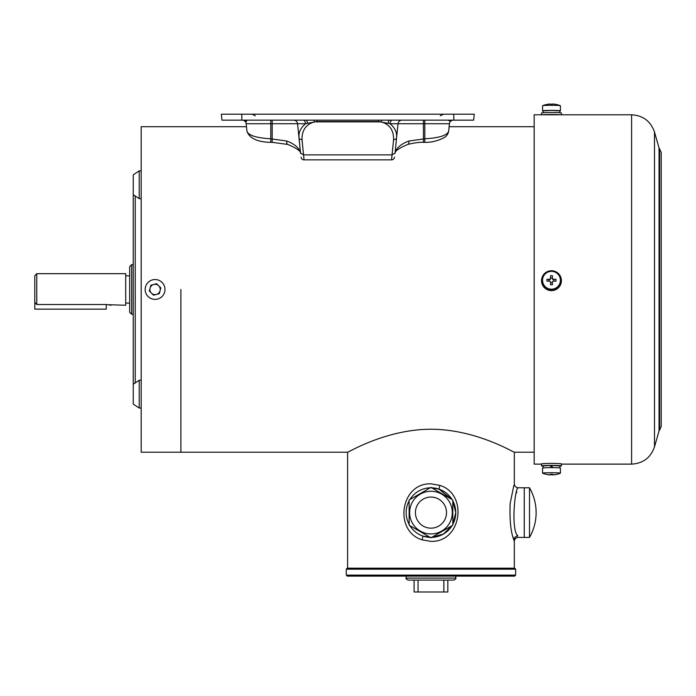 <?xml version="1.0" encoding="UTF-8"?>
<svg xmlns="http://www.w3.org/2000/svg" width="696" height="696" viewBox="0 0 696 696"><rect width="100%" height="100%" fill="white"/><g stroke="black" fill="none" stroke-linecap="round" stroke-linejoin="round"><path stroke-width="1.04" d="M180.882 289.458L180.882 452.209L180.882 289.458M133.249 384.236L139.2 380.26L139.2 408.047L133.249 404.08L133.249 194.689L139.2 198.656L141.184 198.656M135.233 196.011L135.233 382.913M146.143 452.209L141.184 452.209L141.184 126.707L246.471 126.707L246.245 124.523M129.674 312.286L129.674 266.638L131.657 264.645L131.657 314.27L129.674 312.286M34.8 275.668L36.784 273.676L36.784 304.509L34.8 302.412L34.8 275.668M108.889 304.744L125.706 305.24L125.706 273.676L36.784 273.676M110.986 305.24L106.253 304.509L36.784 304.509M129.674 275.842L125.706 275.842M129.674 303.073L125.706 303.073M133.249 264.645L131.657 264.645M133.249 314.27L131.657 314.27M551.641 463.405L547.082 463.458M561.402 464.119L631.594 464.119L631.594 114.796L534.171 114.796L534.171 464.119L541.558 464.119M534.171 452.209L514.327 452.209L514.327 483.824C514.562 486.234 515.884 487.557 518.294 487.792C515.179 486.2 510.586 528.925 517.798 536.085L517.485 535.215M514.292 541.27L513.848 539.835C510.812 532.483 509.568 520.434 510.125 503.678L513.848 485.373M516.571 492.759L516.797 492.046M518.294 487.792L524.253 487.792L524.253 537.416L524.253 487.792L529.508 487.792L529.508 537.416L518.294 537.416C515.884 537.651 514.562 538.974 514.327 541.384L514.327 568.18M409.84 499.589A24.812 24.812 0 0 1 430.25 487.8L426.587 488.183M422.089 539.835C393.414 531.091 400.391 482.754 430.963 483.824L439.846 485.373C468.504 494.108 461.535 542.462 430.963 541.384L422.089 539.835L422.95 536.085L430.963 537.416M431.677 487.8A24.812 24.812 0 0 1 452.087 499.589L438.993 489.131L430.963 487.792M431.677 537.399L443.422 534.058L452.087 525.619A24.812 24.812 0 0 1 431.677 537.399M452.8 524.384L455.776 512.621L452.8 500.815A24.812 24.812 0 0 1 452.8 524.384M513.082 537.155L513.222 537.669M513.831 539.783L514.144 540.818M506.279 448.241L507.749 448.946M430.963 429.241C476.429 429.275 514.701 453.113 514.327 452.209C514.692 453.131 476.49 429.275 430.963 429.241C385.54 429.267 347.182 453.122 347.6 452.209C347.173 453.113 385.723 429.223 430.963 429.241M409.135 500.815A24.812 24.812 0 0 0 409.135 524.384M409.84 525.619A24.812 24.812 0 0 0 430.25 537.399M453.792 580.09L408.143 580.09C406.255 579.168 405.594 578.507 406.151 578.098L455.776 578.098C456.28 578.585 455.619 579.246 453.792 580.09M514.657 576.114L515.649 575.122L346.277 575.122L347.269 576.114L514.657 576.114L455.776 576.114L455.776 578.098M430.963 568.18L514.657 568.18L515.649 569.171L346.277 569.171L347.269 568.18L430.963 568.18M430.963 576.114L406.151 576.114L406.151 578.098M447.832 580.09L447.832 591.992L414.094 591.992L414.094 580.09M418.061 580.09L418.061 591.992M443.865 591.992L443.865 580.09M452.8 519.799L452.8 508.985M452.8 507.184L452.8 499.998L430.963 487.391L409.135 499.998L409.135 525.21L430.963 537.817L452.8 525.21L452.8 499.998M409.135 503.591L409.135 505.392M409.135 510.786L409.135 514.388M409.135 521.608L409.135 523.409M532.014 532.449L532.014 532.449A49.616 49.616 0 0 1 529.508 537.416M532.014 492.759L532.014 492.759A49.616 49.616 0 0 0 529.508 487.792M531.979 492.759A49.59 49.59 0 0 1 531.979 532.449M430.963 497.048A15.556 15.556 0 0 0 415.416 512.604A15.556 15.556 0 0 0 430.963 528.16A15.556 15.556 0 0 0 446.519 512.604A15.556 15.556 0 0 0 430.963 497.048M430.963 491.263A21.332 21.332 0 0 1 452.304 512.604A21.332 21.332 0 0 1 430.963 533.936A21.332 21.332 0 0 1 409.631 512.604A21.332 21.332 0 0 1 430.963 491.263A21.332 21.332 0 0 1 452.304 512.604A21.332 21.332 0 0 1 430.963 533.936M34.8 302.412L34.8 309.146L106.253 309.146L106.253 304.509M164.656 452.209L145.151 452.209L164.656 452.209M149.327 452.209L160.828 452.209M151.406 293.086A5.159 5.159 180 0 1 153.729 284.473A5.159 5.159 180 0 1 160.071 290.754M160.054 290.798A5.159 5.159 180 0 1 156.461 294.425M156.382 294.452A5.159 5.159 180 0 1 151.458 293.138M164.656 286.865A9.927 9.927 0 0 0 145.151 289.458A9.927 9.927 0 0 0 156.382 299.289A9.927 9.927 0 0 0 164.656 286.865M150.084 288.127L149.327 291.006L153.546 295.217L159.297 293.66L160.828 287.9L156.6 283.698L150.849 285.256L150.084 288.127M160.828 287.9L156.6 283.698L150.849 285.247L149.327 291.006M550.405 104.008A23.821 23.821 0 0 0 542.619 105.696A8.935 0.444 180 0 1 551.476 105.305A8.935 0.444 180 0 1 560.341 105.696A8.935 0.444 180 0 1 560.41 105.748L560.41 110.855A8.935 0.444 180 0 0 551.476 110.403A8.935 0.444 180 0 0 542.549 110.855A8.935 0.444 180 0 0 543.141 111.012M559.819 111.012A8.935 0.444 180 0 0 560.41 110.855M542.619 105.696A8.935 0.444 180 0 0 542.549 105.748L542.549 110.855M555.982 104.417A23.795 23.768 -0 0 0 553.024 104.035L552.433 104.235A22.507 20.027 180 0 0 551.476 104.217A22.507 20.027 180 0 0 550.527 104.235L549.927 104.035A23.795 23.768 0 0 0 546.978 104.417M553.024 104.035L552.433 104.156M550.527 104.156L549.927 104.035M543.141 112.761L543.141 110.855L551.476 110.438L559.819 110.855L559.819 112.761M554.755 114.796L548.196 114.796M561.402 114.796L561.402 113.03A9.927 0.496 180 0 0 552.841 112.543A9.927 0.496 180 0 0 541.932 112.9A9.927 0.496 180 0 0 541.558 113.03L541.558 114.796M560.393 114.796A9.927 0.496 180 0 0 551.476 114.518A9.927 0.496 180 0 0 542.567 114.796M551.476 271.353A8.935 8.918 180 0 1 560.41 280.279L560.41 280.531A8.935 8.918 180 0 1 551.476 289.449A8.935 8.918 180 0 1 542.549 280.531L542.549 280.279A8.935 8.918 180 0 1 551.476 271.353M552.433 284.707A22.507 10.266 180 0 1 551.476 284.725A22.507 10.266 180 0 1 550.527 284.707L550.527 281.741L549.927 281.149A23.795 1.192 180 0 0 546.978 281.167A22.507 11.24 -91.7 0 1 546.978 279.261A23.795 1.192 0 0 1 549.927 279.244L550.527 278.644L550.527 275.712A22.507 12.215 0 0 1 551.476 275.703A22.507 12.215 0 0 1 552.433 275.712L552.433 278.644L553.024 279.244A23.795 1.192 0 0 1 555.982 279.261A22.507 11.24 91.7 0 1 555.982 281.167A23.795 1.192 180 0 0 553.024 281.149L552.433 281.741L552.433 284.707M560.41 280.279A8.935 8.918 180 0 1 551.476 289.197A8.935 8.918 180 0 1 542.549 280.279M553.024 279.244L555.982 279.261M553.912 279.444L553.912 281.149M552.433 282.828L550.527 282.828M549.04 281.149L549.04 279.444L546.978 279.261M549.04 279.444L549.927 279.244M550.527 278.644L550.527 277.956L552.433 277.956L552.433 278.644M553.024 279.444A0.592 0.592 180 0 1 552.433 278.844M550.527 278.844A0.592 0.592 180 0 1 549.927 279.444M541.932 283.342A9.927 9.909 180 0 1 550.11 270.822A9.927 9.909 180 0 1 561.402 280.645A9.927 9.909 180 0 1 541.932 283.342M561.402 280.645L561.402 280.74A9.927 9.909 180 0 1 541.932 283.437A9.927 9.909 180 0 1 541.558 280.74L541.558 280.645M551.476 472.723A8.935 0.444 0 0 1 560.41 473.167L560.41 468.069A8.935 0.444 0 0 0 551.476 467.616A8.935 0.444 0 0 0 542.549 468.069L542.549 473.167A8.935 0.444 0 0 1 551.476 472.723M552.433 474.681A22.507 20.027 0 0 1 551.476 474.698A22.507 20.027 0 0 1 550.527 474.681L549.927 474.881A23.795 23.768 180 0 1 546.978 474.507A22.507 0.566 -60 0 1 546.978 474.411A23.795 23.768 0 0 0 549.927 474.785L550.527 474.228A22.507 18.905 0 0 0 551.476 474.246A22.507 18.905 0 0 0 552.433 474.228L553.024 474.785A23.795 23.768 0 0 0 555.982 474.411A22.507 0.566 60 0 1 555.982 474.507A23.795 23.768 180 0 1 553.024 474.881L552.433 474.681M560.41 473.167A8.935 0.444 0 0 1 560.341 473.228A23.821 23.821 0 0 1 552.554 474.907M553.024 474.785L552.433 474.916M550.527 474.759L550.527 474.228L550.527 474.916L549.927 474.785M550.405 474.907A23.821 23.821 0 0 1 542.619 473.228A8.935 0.444 0 0 1 542.549 473.167M550.527 474.228L550.527 474.681M552.433 474.228L552.433 474.759M559.819 467.903L559.819 465.885L551.476 465.467L552.737 467.651M543.141 467.903L543.141 465.885L550.214 465.476L551.476 467.651M551.476 465.467L552.737 467.808M543.141 466.155A9.927 0.496 0 0 1 541.932 466.015A9.927 0.496 0 0 1 541.558 465.885A9.927 0.496 0 0 1 550.11 465.398A9.927 0.496 0 0 1 561.028 465.746A9.927 0.496 0 0 1 561.402 465.885A9.927 0.496 0 0 1 559.819 466.155M541.558 465.885L541.558 463.901A9.927 0.496 0 0 1 550.11 463.414A9.927 0.496 0 0 1 561.028 463.771A9.927 0.496 0 0 1 561.402 463.901L561.402 465.885M550.301 465.615L551.476 465.615M133.249 194.689L133.249 174.835L139.2 170.868L139.2 198.656M139.2 170.868L141.184 170.868M139.2 408.047L141.184 408.047L139.2 408.047M258.712 114.205L256.006 114.205M241.816 114.205L221.337 114.205L221.963 120.156L473.637 120.156L474.263 114.205L241.816 114.205L241.816 120.156M395.111 152.763L396.555 137.834L395.111 152.763C396.433 147.891 401 143.985 408.813 141.044L424.812 138.791C439.159 137.956 447.11 135.45 448.65 131.274L449.442 123.714L398.042 123.714A3.967 3.967 0 0 1 401.992 120.156A3.967 3.967 0 0 0 398.042 123.714L390.073 123.714C394.989 127.873 397.146 132.579 396.555 137.834L398.042 123.714A3.967 3.967 0 0 1 401.992 120.156M246.95 131.274C248.472 135.442 256.415 137.947 270.788 138.791L270.788 142.349C257.59 142.132 249.638 138.443 246.95 131.274L246.158 123.714A3.967 3.967 0 0 0 242.208 120.156A3.967 3.967 0 0 1 246.158 123.714A3.967 3.967 0 0 0 242.208 120.156M300.62 153.511C301.072 151.276 296.783 148.248 287.761 144.429L272.18 142.349L272.18 123.714L270.788 123.714L270.788 138.791L286.796 141.044C294.608 143.994 299.176 147.9 300.489 152.763L299.045 137.834C298.462 132.571 300.62 127.864 305.527 123.714A3.967 2.349 90 0 0 303.195 120.156M300.489 152.763L297.566 123.714A3.967 3.967 0 0 0 293.616 120.156M449.364 124.523L449.129 126.707L534.171 126.707M391.648 158.871L393.597 139.565C393.745 130.274 389.63 124.384 381.234 121.887L314.366 121.887C305.979 124.384 301.855 130.274 302.012 139.565A2.975 2.036 174 0 1 299.045 137.834M302.012 139.565L303.961 158.871M394.519 157.183A2.975 2.975 0 0 1 391.561 159.854L304.039 159.854A2.975 2.975 0 0 1 301.081 157.183M300.655 153.155L303.621 154.886L391.987 154.886L394.945 153.155M287.761 144.429A3.967 1.975 -73.2 0 1 286.796 141.044M423.42 120.156L423.42 142.349C419.566 142.114 414.372 142.81 407.839 144.429L407.839 144.429A3.967 1.975 -106.8 0 0 408.813 141.044M393.597 139.565A2.975 2.036 6 0 0 396.555 137.834M392.405 120.156A3.967 2.349 90 0 0 390.073 123.714L378.563 121.53L317.037 121.53L305.527 123.714L272.18 123.714L272.18 120.156M381.234 121.887A2.975 0.522 -79.2 0 0 381.304 121.678L381.399 120.156M314.366 121.887A2.975 0.522 -100.8 0 1 314.296 121.678L314.2 120.156M453.392 120.156A3.967 3.967 0 0 0 449.442 123.714M631.594 114.796C643.052 115.466 650.682 121.217 654.484 132.049L654.484 446.867L659.051 430.963L659.051 147.961L659.608 148.866L659.608 430.05L661.2 426.413L661.2 152.511L661.2 295.774M517.798 536.085A3.967 3.741 -17.4 0 0 513.848 539.835M438.993 489.131L439.846 485.373M453.792 114.205L453.792 120.156M448.65 131.274C447.928 134.598 446.066 136.903 443.056 138.191C437.036 141.114 430.954 142.497 424.812 142.349L424.812 120.156M270.788 120.156L270.788 123.714L246.158 123.714M378.563 121.617L378.563 120.156M317.037 121.617L317.037 120.156M388.116 123.07A3.967 1.644 90 0 1 389.699 120.156M307.484 123.07A3.967 1.644 90 0 0 305.901 120.156M347.6 568.18L347.6 452.209L164.004 452.209M631.594 464.119C643.052 463.449 650.682 457.698 654.484 446.867M659.051 147.961L654.484 132.049M659.051 430.963L659.608 430.05M659.608 148.866L661.2 152.511M515.649 575.122L515.649 569.171M346.277 575.122L346.277 569.171M560.341 105.696A23.821 23.821 0 0 0 552.554 104.008M139.2 380.26L141.184 380.26M270.788 142.349L272.18 142.349M423.42 142.349L424.812 142.349M407.839 144.429C398.973 148.135 394.684 151.162 394.98 153.511M450.06 120.626L451.887 120.156M449.024 120.947L451.408 120.156M246.471 121.522L243.713 120.156L246.358 121.382M246.575 120.947L244.192 120.156M255.301 115.788L252.126 114.205M440.298 115.788L443.474 114.205"/></g></svg>
